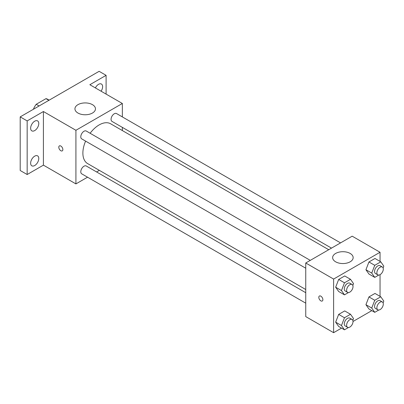 <?xml version="1.0" encoding="UTF-8"?>
<svg xmlns="http://www.w3.org/2000/svg" width="404" height="404" viewBox="0 0 404 404"><rect width="100%" height="100%" fill="white"/><g stroke="black" fill="none" stroke-linecap="round" stroke-linejoin="round"><path stroke-width="0.61" d="M39.107 105.969L36.209 104.293L45.98 98.652A12.711 7.338 120 0 1 47.45 99.177L49.162 100.167M33.547 109.181L33.547 108.898A12.711 7.338 120 0 1 36.209 104.293M48.884 100.328L45.98 98.652M87.547 177.194L75.917 183.906L43.415 165.14L27.164 174.523L20.2 170.503L20.2 116.887L99.132 71.316L106.1 75.336L106.1 94.102M99.369 170.367L96.607 171.963M34.709 165.534A5.752 3.323 -60 0 1 31.835 165.822A5.752 3.323 -60 0 1 30.951 161.211A5.752 3.323 -60 0 1 34.709 156.141A5.752 3.323 -60 0 1 37.587 155.858A5.752 3.323 -60 0 1 38.466 160.464A5.752 3.323 -60 0 1 34.709 165.534M34.709 130.578A5.752 3.323 -60 0 1 31.835 130.861A5.752 3.323 -60 0 1 30.951 126.255A5.752 3.323 -60 0 1 34.709 121.185A5.752 3.323 -60 0 1 37.587 120.902A5.752 3.323 -60 0 1 38.466 125.508A5.752 3.323 -60 0 1 34.709 130.578M43.415 165.14L43.415 111.524L27.164 120.907L20.2 116.887M27.164 174.523L27.164 120.907M75.917 183.906L75.917 130.29L43.415 111.524M75.917 130.29L122.351 103.485L89.85 84.719L106.1 75.336M77.947 113.034A10.262 5.924 180 0 1 74.942 108.848A10.262 5.924 180 0 1 85.204 102.924A10.262 5.924 180 0 1 95.465 108.848A10.262 5.924 180 0 1 89.133 114.317A10.262 5.924 180 0 1 77.947 113.034M95.379 87.915A5.752 3.323 -60 0 1 98.551 84.325A5.752 3.323 -60 0 1 101.429 84.042A5.752 3.323 -60 0 1 101.101 91.213M85.603 141.112A22.983 13.271 120 0 0 82.881 153.076A22.983 13.271 120 0 0 87.643 163.6L305.752 289.522M328.735 249.717L110.625 123.791A22.983 13.271 120 0 0 90.132 133.264M122.351 103.485L122.351 116.913M122.351 127.371L122.351 130.563M340.557 242.89L116.534 113.554A4.53 2.616 120 0 0 113.044 114.766A4.53 2.616 120 0 0 111.065 119.326A4.53 2.616 120 0 0 112.004 121.402L331.497 248.122M305.752 292.708L86.264 165.988A4.53 2.616 120 0 0 82.77 167.2A4.53 2.616 120 0 0 80.795 171.761A4.53 2.616 120 0 0 81.729 173.836L305.752 303.172M305.752 268.216L81.729 138.88A4.53 2.616 -60 0 1 81.729 133.648A4.53 2.616 -60 0 1 86.264 131.032L310.282 260.368M62.857 149.561A2.873 1.656 60 0 1 62.261 150.874A2.873 1.656 60 0 1 59.393 149.217A2.873 1.656 60 0 1 59.393 145.9A2.873 1.656 60 0 1 61.605 146.667A2.873 1.656 60 0 1 62.857 149.561M62.267 150.874A2.873 1.656 60 0 1 59.393 149.212A2.873 1.656 60 0 1 59.393 145.9M341.531 328.114L333.613 332.684L305.752 316.6L305.752 262.984L352.187 236.178L380.043 252.263L380.043 261.408M371.806 310.636L353.02 321.478M368.948 274.028L365.933 269.741L368.948 261.964L374.983 258.484L368.948 261.964L365.933 269.741L368.948 274.028L374.75 277.381L371.736 273.089L374.75 265.317L380.785 261.832L383.8 266.125L383.098 267.938M338.673 326.462L335.658 322.175L338.673 314.398L344.708 310.918L338.673 314.398L335.658 322.175L338.673 326.462L344.481 329.816L341.466 325.523L344.481 317.751L350.51 314.267L353.525 318.559L352.823 320.372M380.043 274.675L380.043 296.364M333.613 332.684L333.613 279.068L380.043 252.263M368.948 308.984L365.933 304.697L368.948 296.92L374.983 293.44L368.948 296.92L365.933 304.697L368.948 308.984L374.75 312.337L371.736 308.045L374.75 300.273L380.785 296.788L383.8 301.081L383.098 302.894M338.673 291.506L335.658 287.219L338.673 279.442L344.708 275.962L338.673 279.442L335.658 287.219L338.673 291.506L344.481 294.859L341.466 290.567L344.481 282.795L350.51 279.31L353.525 283.603L352.823 285.416M333.613 279.068L305.752 262.984M335.643 261.812A10.262 5.924 180 0 1 332.638 257.626A10.262 5.924 180 0 1 342.9 251.702A10.262 5.924 180 0 1 353.157 257.626A10.262 5.924 180 0 1 346.824 263.095A10.262 5.924 180 0 1 335.643 261.812M322.877 299.677A2.873 1.656 60 0 1 322.281 300.995A2.873 1.656 60 0 1 319.407 299.334A2.873 1.656 60 0 1 319.407 296.016A2.873 1.656 60 0 1 321.619 296.788A2.873 1.656 60 0 1 322.877 299.677M322.281 300.99A2.873 1.656 60 0 1 319.407 299.334A2.873 1.656 60 0 1 319.407 296.016M348.46 292.562L344.481 294.859M352.081 284.502L349.763 283.164A4.53 2.616 120 0 0 346.268 284.376A4.53 2.616 120 0 0 344.294 288.936A4.53 2.616 120 0 0 345.228 291.006L347.551 292.35A4.53 2.616 120 0 0 352.081 289.734A4.53 2.616 120 0 0 352.081 284.502A4.53 2.616 120 0 0 348.591 285.714A4.53 2.616 120 0 0 346.612 290.274A4.53 2.616 120 0 0 347.551 292.35M341.466 290.567L335.658 287.219M344.481 282.795L338.673 279.442M350.51 279.31L344.708 275.962M378.735 275.084L374.75 277.381M382.356 267.024L380.033 265.686A4.53 2.616 120 0 0 376.543 266.898A4.53 2.616 120 0 0 374.564 271.458A4.53 2.616 120 0 0 375.503 273.528L377.826 274.871A4.53 2.616 120 0 0 382.356 272.256A4.53 2.616 120 0 0 382.356 267.024A4.53 2.616 120 0 0 378.866 268.236A4.53 2.616 120 0 0 376.887 272.796A4.53 2.616 120 0 0 377.826 274.871M371.736 273.089L365.933 269.741M374.75 265.317L368.948 261.964M380.785 261.832L374.983 258.484M348.46 327.518L344.481 329.816M352.081 319.458L349.763 318.12A4.53 2.616 120 0 0 346.268 319.332A4.53 2.616 120 0 0 344.294 323.892A4.53 2.616 120 0 0 345.228 325.967L347.551 327.306A4.53 2.616 120 0 0 352.081 324.69A4.53 2.616 120 0 0 352.081 319.458A4.53 2.616 120 0 0 348.591 320.67A4.53 2.616 120 0 0 346.612 325.23A4.53 2.616 120 0 0 347.551 327.306M341.466 325.523L335.658 322.175M344.481 317.751L338.673 314.398M350.51 314.267L344.708 310.918M378.735 310.04L374.75 312.337M382.356 301.98L380.033 300.642A4.53 2.616 120 0 0 376.543 301.854A4.53 2.616 120 0 0 374.564 306.414A4.53 2.616 120 0 0 375.503 308.489L377.826 309.828A4.53 2.616 120 0 0 382.356 307.212A4.53 2.616 120 0 0 382.356 301.98A4.53 2.616 120 0 0 378.866 303.192A4.53 2.616 120 0 0 376.887 307.752A4.53 2.616 120 0 0 377.826 309.828M371.736 308.045L365.933 304.697M374.75 300.273L368.948 296.92M380.785 296.788L374.983 293.44"/></g></svg>
